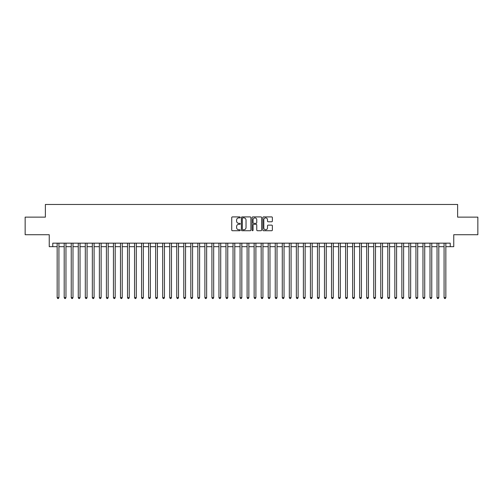 <?xml version="1.0" encoding="UTF-8"?>
<svg xmlns="http://www.w3.org/2000/svg" width="503" height="503" viewBox="0 0 503 503"><rect width="100%" height="100%" fill="white"/><g stroke="black" fill="none" stroke-linecap="round" stroke-linejoin="round"><path stroke-width="0.75" d="M240.245 217.397A0.484 0.484 0 0 0 239.761 216.912L232.424 216.912A0.692 0.692 0 0 0 231.732 217.604L231.732 230.034A0.692 0.692 0 0 0 232.424 230.72L239.761 230.72A0.484 0.484 0 0 0 240.245 230.242A0.484 0.484 0 0 0 239.761 229.758L238.812 229.758A2.207 2.207 0 0 1 236.605 227.545L236.605 226.513A2.207 2.207 0 0 1 238.812 224.3L239.761 224.3A0.484 0.484 0 0 0 240.245 223.816A0.484 0.484 0 0 0 239.761 223.332L238.812 223.332A2.207 2.207 0 0 1 236.605 221.125L236.605 220.088A2.207 2.207 0 0 1 238.812 217.881L239.761 217.881A0.484 0.484 0 0 0 240.245 217.397M271.683 221.779A0.692 0.692 0 0 0 272.368 221.087L272.368 217.604A0.692 0.692 0 0 0 271.683 216.912L263.534 216.912A0.692 0.692 0 0 0 262.843 217.604L262.843 230.034A0.692 0.692 0 0 0 263.534 230.72L271.683 230.72A0.692 0.692 0 0 0 272.368 230.034L272.368 225.822A0.692 0.692 0 0 0 271.683 225.13L268.193 225.13A0.692 0.692 0 0 0 267.502 225.822L267.502 227.909A1.849 1.849 0 0 1 265.653 229.758A1.849 1.849 0 0 1 263.811 227.909L263.811 219.723A1.849 1.849 0 0 1 265.653 217.881A1.849 1.849 0 0 1 267.502 219.723L267.502 221.087A0.692 0.692 0 0 0 268.193 221.779L271.683 221.779M52.765 246.684L52.765 243.163L450.235 243.163L450.235 246.684L453.756 246.684L453.756 234.719L477.85 234.719L477.85 217.133L457.623 217.133L457.623 204.47L45.377 204.47L45.377 217.133L25.15 217.133L25.15 234.719L49.244 234.719L49.244 246.684L57.16 246.684M250.896 217.604A0.692 0.692 0 0 0 250.205 216.912L242.056 216.912A0.692 0.692 0 0 0 241.365 217.604L241.365 230.034A0.692 0.692 0 0 0 242.056 230.72L250.205 230.72A0.692 0.692 0 0 0 250.896 230.034L250.896 217.604M252.795 216.912L260.944 216.912A0.692 0.692 0 0 1 261.635 217.604L261.635 230.034A0.692 0.692 0 0 1 260.944 230.72L257.454 230.72A0.692 0.692 0 0 1 256.763 230.034L256.763 224.992A0.692 0.692 0 0 0 256.077 224.3L253.764 224.3A0.692 0.692 0 0 0 253.072 224.992L253.072 230.242A0.484 0.484 0 0 1 252.588 230.72A0.484 0.484 0 0 1 252.104 230.242L252.104 217.604A0.692 0.692 0 0 1 252.795 216.912M58.92 246.684L64.195 246.684M65.956 246.684L71.231 246.684M72.985 246.684L78.267 246.684M80.021 246.684L85.296 246.684M87.057 246.684L92.332 246.684M94.092 246.684L99.368 246.684M101.128 246.684L106.403 246.684M108.164 246.684L113.439 246.684M115.2 246.684L120.475 246.684M122.235 246.684L127.511 246.684M129.265 246.684L134.546 246.684M136.3 246.684L141.576 246.684M143.336 246.684L148.611 246.684M150.372 246.684L155.647 246.684M157.408 246.684L162.683 246.684M164.443 246.684L169.718 246.684M171.479 246.684L176.754 246.684M178.515 246.684L183.79 246.684M185.544 246.684L190.826 246.684M192.58 246.684L197.861 246.684M199.616 246.684L204.891 246.684M206.651 246.684L211.926 246.684M213.687 246.684L218.962 246.684M220.723 246.684L225.998 246.684M227.758 246.684L233.034 246.684M234.794 246.684L240.069 246.684M241.83 246.684L247.105 246.684M248.859 246.684L254.141 246.684M255.895 246.684L261.17 246.684M262.931 246.684L268.206 246.684M269.966 246.684L275.242 246.684M277.002 246.684L282.277 246.684M284.038 246.684L289.313 246.684M291.074 246.684L296.349 246.684M298.109 246.684L303.384 246.684M305.139 246.684L310.42 246.684M312.174 246.684L317.456 246.684M319.21 246.684L324.485 246.684M326.246 246.684L331.521 246.684M333.282 246.684L338.557 246.684M340.317 246.684L345.592 246.684M347.353 246.684L352.628 246.684M354.389 246.684L359.664 246.684M361.424 246.684L366.7 246.684M368.454 246.684L373.735 246.684M375.49 246.684L380.765 246.684M382.525 246.684L387.8 246.684M389.561 246.684L394.836 246.684M396.597 246.684L401.872 246.684M403.632 246.684L408.908 246.684M410.668 246.684L415.943 246.684M417.704 246.684L422.979 246.684M424.733 246.684L430.015 246.684M431.769 246.684L437.044 246.684M438.805 246.684L444.08 246.684M445.84 246.684L450.235 246.684M242.817 217.881A0.484 0.484 0 0 0 242.333 218.365L242.333 229.274A0.484 0.484 0 0 0 242.817 229.758L243.817 229.758A2.207 2.207 0 0 0 246.03 227.545L246.03 220.088A2.207 2.207 0 0 0 243.817 217.881L242.817 217.881M256.763 219.761A1.849 1.849 0 0 0 254.92 217.912A1.849 1.849 0 0 0 253.072 219.761L253.072 222.64A0.692 0.692 0 0 0 253.764 223.332L256.077 223.332A0.692 0.692 0 0 0 256.763 222.64L256.763 219.761M58.92 243.163L58.92 297.613L57.16 297.613L57.16 243.163M58.92 297.613L58.392 298.531L57.688 298.531L57.16 297.613M65.956 243.163L65.956 297.613L64.195 297.613L64.195 243.163M65.956 297.613L65.428 298.531L64.724 298.531L64.195 297.613M72.985 243.163L72.985 297.613L71.231 297.613L71.231 243.163M72.985 297.613L72.457 298.531L71.759 298.531L71.231 297.613M80.021 243.163L80.021 297.613L78.267 297.613L78.267 243.163M80.021 297.613L79.493 298.531L78.789 298.531L78.267 297.613M87.057 243.163L87.057 297.613L85.296 297.613L85.296 243.163M87.057 297.613L86.529 298.531L85.824 298.531L85.296 297.613M94.092 243.163L94.092 297.613L92.332 297.613L92.332 243.163M94.092 297.613L93.564 298.531L92.86 298.531L92.332 297.613M101.128 243.163L101.128 297.613L99.368 297.613L99.368 243.163M101.128 297.613L100.6 298.531L99.896 298.531L99.368 297.613M108.164 243.163L108.164 297.613L106.403 297.613L106.403 243.163M108.164 297.613L107.636 298.531L106.932 298.531L106.403 297.613M115.2 243.163L115.2 297.613L113.439 297.613L113.439 243.163M115.2 297.613L114.671 298.531L113.967 298.531L113.439 297.613M122.235 243.163L122.235 297.613L120.475 297.613L120.475 243.163M122.235 297.613L121.707 298.531L121.003 298.531L120.475 297.613M129.265 243.163L129.265 297.613L127.511 297.613L127.511 243.163M129.265 297.613L128.743 298.531L128.039 298.531L127.511 297.613M136.3 243.163L136.3 297.613L134.546 297.613L134.546 243.163M136.3 297.613L135.772 298.531L135.074 298.531L134.546 297.613M143.336 243.163L143.336 297.613L141.576 297.613L141.576 243.163M143.336 297.613L142.808 298.531L142.104 298.531L141.576 297.613M150.372 243.163L150.372 297.613L148.611 297.613L148.611 243.163M150.372 297.613L149.844 298.531L149.139 298.531L148.611 297.613M157.408 243.163L157.408 297.613L155.647 297.613L155.647 243.163M157.408 297.613L156.879 298.531L156.175 298.531L155.647 297.613M164.443 243.163L164.443 297.613L162.683 297.613L162.683 243.163M164.443 297.613L163.915 298.531L163.211 298.531L162.683 297.613M171.479 243.163L171.479 297.613L169.718 297.613L169.718 243.163M171.479 297.613L170.951 298.531L170.247 298.531L169.718 297.613M178.515 243.163L178.515 297.613L176.754 297.613L176.754 243.163M178.515 297.613L177.987 298.531L177.282 298.531L176.754 297.613M185.544 243.163L185.544 297.613L183.79 297.613L183.79 243.163M185.544 297.613L185.022 298.531L184.318 298.531L183.79 297.613M192.58 243.163L192.58 297.613L190.826 297.613L190.826 243.163M192.58 297.613L192.052 298.531L191.354 298.531L190.826 297.613M199.616 243.163L199.616 297.613L197.861 297.613L197.861 243.163M199.616 297.613L199.087 298.531L198.383 298.531L197.861 297.613M206.651 243.163L206.651 297.613L204.891 297.613L204.891 243.163M206.651 297.613L206.123 298.531L205.419 298.531L204.891 297.613M213.687 243.163L213.687 297.613L211.926 297.613L211.926 243.163M213.687 297.613L213.159 298.531L212.455 298.531L211.926 297.613M220.723 243.163L220.723 297.613L218.962 297.613L218.962 243.163M220.723 297.613L220.195 298.531L219.49 298.531L218.962 297.613M227.758 243.163L227.758 297.613L225.998 297.613L225.998 243.163M227.758 297.613L227.23 298.531L226.526 298.531L225.998 297.613M234.794 243.163L234.794 297.613L233.034 297.613L233.034 243.163M234.794 297.613L234.266 298.531L233.562 298.531L233.034 297.613M241.83 243.163L241.83 297.613L240.069 297.613L240.069 243.163M241.83 297.613L241.302 298.531L240.597 298.531L240.069 297.613M248.859 243.163L248.859 297.613L247.105 297.613L247.105 243.163M248.859 297.613L248.337 298.531L247.633 298.531L247.105 297.613M255.895 243.163L255.895 297.613L254.141 297.613L254.141 243.163M255.895 297.613L255.367 298.531L254.663 298.531L254.141 297.613M262.931 243.163L262.931 297.613L261.17 297.613L261.17 243.163M262.931 297.613L262.403 298.531L261.698 298.531L261.17 297.613M269.966 243.163L269.966 297.613L268.206 297.613L268.206 243.163M269.966 297.613L269.438 298.531L268.734 298.531L268.206 297.613M277.002 243.163L277.002 297.613L275.242 297.613L275.242 243.163M277.002 297.613L276.474 298.531L275.77 298.531L275.242 297.613M284.038 243.163L284.038 297.613L282.277 297.613L282.277 243.163M284.038 297.613L283.51 298.531L282.805 298.531L282.277 297.613M291.074 243.163L291.074 297.613L289.313 297.613L289.313 243.163M291.074 297.613L290.545 298.531L289.841 298.531L289.313 297.613M298.109 243.163L298.109 297.613L296.349 297.613L296.349 243.163M298.109 297.613L297.581 298.531L296.877 298.531L296.349 297.613M305.139 243.163L305.139 297.613L303.384 297.613L303.384 243.163M305.139 297.613L304.617 298.531L303.913 298.531L303.384 297.613M312.174 243.163L312.174 297.613L310.42 297.613L310.42 243.163M312.174 297.613L311.646 298.531L310.948 298.531L310.42 297.613M319.21 243.163L319.21 297.613L317.456 297.613L317.456 243.163M319.21 297.613L318.682 298.531L317.978 298.531L317.456 297.613M326.246 243.163L326.246 297.613L324.485 297.613L324.485 243.163M326.246 297.613L325.718 298.531L325.013 298.531L324.485 297.613M333.282 243.163L333.282 297.613L331.521 297.613L331.521 243.163M333.282 297.613L332.753 298.531L332.049 298.531L331.521 297.613M340.317 243.163L340.317 297.613L338.557 297.613L338.557 243.163M340.317 297.613L339.789 298.531L339.085 298.531L338.557 297.613M347.353 243.163L347.353 297.613L345.592 297.613L345.592 243.163M347.353 297.613L346.825 298.531L346.121 298.531L345.592 297.613M354.389 243.163L354.389 297.613L352.628 297.613L352.628 243.163M354.389 297.613L353.861 298.531L353.156 298.531L352.628 297.613M361.424 243.163L361.424 297.613L359.664 297.613L359.664 243.163M361.424 297.613L360.896 298.531L360.192 298.531L359.664 297.613M368.454 243.163L368.454 297.613L366.7 297.613L366.7 243.163M368.454 297.613L367.926 298.531L367.228 298.531L366.7 297.613M375.49 243.163L375.49 297.613L373.735 297.613L373.735 243.163M375.49 297.613L374.961 298.531L374.257 298.531L373.735 297.613M382.525 243.163L382.525 297.613L380.765 297.613L380.765 243.163M382.525 297.613L381.997 298.531L381.293 298.531L380.765 297.613M389.561 243.163L389.561 297.613L387.8 297.613L387.8 243.163M389.561 297.613L389.033 298.531L388.329 298.531L387.8 297.613M396.597 243.163L396.597 297.613L394.836 297.613L394.836 243.163M396.597 297.613L396.068 298.531L395.364 298.531L394.836 297.613M403.632 243.163L403.632 297.613L401.872 297.613L401.872 243.163M403.632 297.613L403.104 298.531L402.4 298.531L401.872 297.613M410.668 243.163L410.668 297.613L408.908 297.613L408.908 243.163M410.668 297.613L410.14 298.531L409.436 298.531L408.908 297.613M417.704 243.163L417.704 297.613L415.943 297.613L415.943 243.163M417.704 297.613L417.176 298.531L416.471 298.531L415.943 297.613M424.733 243.163L424.733 297.613L422.979 297.613L422.979 243.163M424.733 297.613L424.211 298.531L423.507 298.531L422.979 297.613M431.769 243.163L431.769 297.613L430.015 297.613L430.015 243.163M431.769 297.613L431.241 298.531L430.543 298.531L430.015 297.613M438.805 243.163L438.805 297.613L437.044 297.613L437.044 243.163M438.805 297.613L438.276 298.531L437.572 298.531L437.044 297.613M445.84 243.163L445.84 297.613L444.08 297.613L444.08 243.163M445.84 297.613L445.312 298.531L444.608 298.531L444.08 297.613"/></g></svg>
